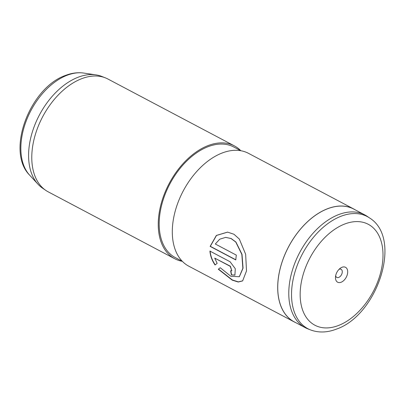 <?xml version="1.0" encoding="UTF-8"?>
<svg xmlns="http://www.w3.org/2000/svg" width="405" height="405" viewBox="0 0 405 405"><rect width="100%" height="100%" fill="white"/><g stroke="black" fill="none" stroke-linecap="round" stroke-linejoin="round"><path stroke-width="0.61" d="M367.284 216.402A63.762 40.039 117.9 0 0 364.859 214.939A63.762 40.039 117.9 0 0 338.524 214.64A63.762 40.039 117.9 0 0 292.213 270.824A63.762 40.039 117.9 0 0 305.254 327.675A63.762 40.039 117.9 0 0 307.825 328.855L310.478 329.898A63.443 39.842 -62.1 0 1 294.354 274.246A63.443 39.842 -62.1 0 1 341.02 216.255A63.443 39.842 -62.1 0 1 369.638 218.006L367.284 216.402M342.038 267.27A8.424 5.29 117.9 0 0 340.134 268.363A8.424 5.29 117.9 0 0 335.482 277.162A8.424 5.29 117.9 0 0 341.121 282.244A8.424 5.29 117.9 0 0 347.677 272.403A8.424 5.29 117.9 0 0 342.038 267.27M335.674 275.683A4.597 2.886 117.9 0 0 336.798 277.425A4.597 2.886 117.9 0 0 338.696 277.445A4.597 2.886 117.9 0 0 342.033 273.4A4.597 2.886 117.9 0 0 341.096 269.3A4.597 2.886 117.9 0 0 339.198 269.279A4.597 2.886 117.9 0 0 339.02 269.35M364.859 214.939L353.818 209.101A63.762 40.039 117.9 0 0 327.483 208.803A63.762 40.039 117.9 0 0 281.171 264.986A63.762 40.039 117.9 0 0 294.212 321.838L305.254 327.675M240.838 150.731A63.828 40.08 117.9 0 0 234.404 145.896L107.938 79.031A63.828 40.08 117.9 0 0 105.361 77.846L101.66 76.393A63.377 39.801 117.9 0 0 95.909 74.869A63.377 39.801 117.9 0 0 78.038 77.274A63.377 39.801 117.9 0 0 34.147 126.699A63.377 39.801 117.9 0 0 38.06 184.28A63.377 39.801 117.9 0 0 42.56 188.173L45.846 190.416A63.828 40.08 117.9 0 0 48.271 191.879L174.742 258.744A63.828 40.08 117.9 0 0 182.361 261.341M105.361 77.846A63.828 40.08 117.9 0 0 81.577 78.732A63.828 40.08 117.9 0 0 35.863 132.87A63.828 40.08 117.9 0 0 45.846 190.416M234.404 145.896A63.828 40.08 117.9 0 0 208.043 145.597A63.828 40.08 117.9 0 0 161.686 201.837A63.828 40.08 117.9 0 0 174.742 258.744M240.808 150.726L233.812 147.025A62.547 39.28 117.9 0 0 207.973 146.731A62.547 39.28 117.9 0 0 162.547 201.847A62.547 39.28 117.9 0 0 175.34 257.615L182.336 261.316M355.403 209.937A63.828 40.08 117.9 0 0 353.849 209.046L248.457 153.323A63.828 40.08 117.9 0 0 222.097 153.024A63.828 40.08 117.9 0 0 175.74 209.263A63.828 40.08 117.9 0 0 188.791 266.176L294.182 321.894A63.828 40.08 117.9 0 0 295.797 322.674M353.849 209.046A63.828 40.08 117.9 0 0 327.483 208.747A63.828 40.08 117.9 0 0 281.131 264.986A63.828 40.08 117.9 0 0 294.182 321.894M231.417 274.863A63.828 40.08 117.9 0 1 230.648 270.697L231.822 270.783L230.202 266.313L214.716 258.127L217.151 263.371L215.04 264.986C212.038 260.552 210.332 255.925 209.932 251.095L230.075 261.746L235.295 268.717L234.905 275.152L231.417 274.863L235.001 275.081M218.3 269.224L220.254 267.73L230.86 276.281L239.274 276.736L242.863 268.282L241.836 254.381L235.776 242.058L231.007 238.525L225.646 237.386L219.712 239.198L215.318 244.012L236.323 255.115A63.828 40.08 117.9 0 0 235.796 259.949L210.134 246.382L216.351 235.437L227.575 232.121L233.953 234.252L239.325 239.041L245.658 254.289L246.498 270.925L242.635 280.903L238.231 282.032L232.247 280.154L218.3 269.224M239.37 276.671L243.056 268.166L242.008 254.31L235.928 242.038L231.154 238.52L225.706 237.386M235.811 259.792L210.316 246.311L216.488 235.452L227.645 232.131M242.732 280.827L238.312 281.87L232.343 279.956L218.482 269.087M219.556 268.262L220.259 267.73M214.716 258.127L230.384 266.212L231.822 270.783M215.217 264.855C212.22 260.435 210.519 255.818 210.114 251.009M230.865 270.798A63.57 39.918 117.9 0 0 231.599 274.727M338.479 325.488A57.085 35.848 117.9 0 0 382.892 258.825A57.085 35.848 117.9 0 0 344.685 224.026A57.085 35.848 117.9 0 0 300.272 290.689A57.085 35.848 117.9 0 0 338.479 325.488M29.686 175.208C5.533 151.252 30.041 87.576 65.519 75.426C71.71 73.022 77.77 72.232 83.698 73.057A59.176 37.159 117.9 0 0 67.012 75.3A59.176 37.159 117.9 0 0 26.036 121.449A59.176 37.159 117.9 0 0 29.686 175.208L38.06 184.28M310.478 329.898C318.603 332.915 327.24 332.657 336.383 329.123C377.328 315.333 402.95 238.591 369.638 218.006M83.698 73.057L95.909 74.869M219.373 268.404L219.738 268.125"/></g></svg>
